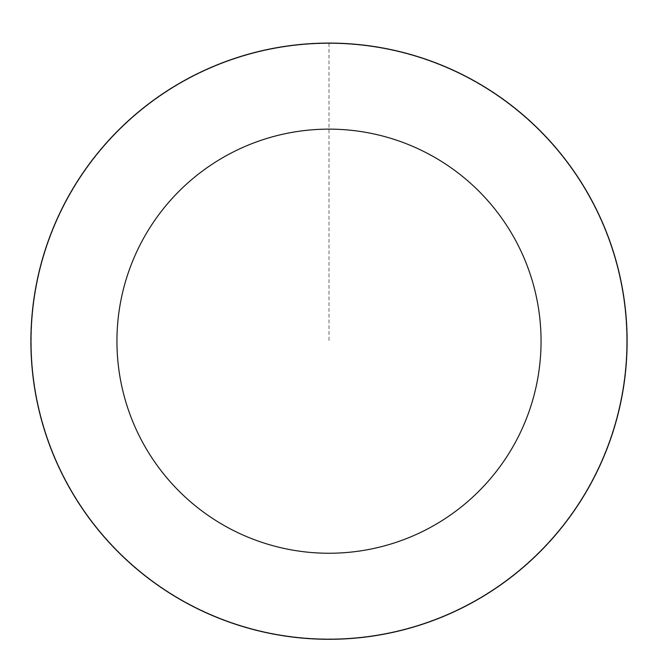 <?xml version="1.0" encoding="UTF-8"?>
<svg xmlns="http://www.w3.org/2000/svg" width="658" height="658" viewBox="0 0 658 658"><rect width="100%" height="100%" fill="white"/><g stroke="black" fill="none" stroke-linecap="round" stroke-linejoin="round"><path stroke-width="0.49" stroke-dasharray="3.29 2.47" d="M211.054 614.597A297.761 297.761 0 0 1 151.2 102.344A297.761 297.761 0 0 1 624.746 306.636A297.761 297.761 0 0 1 211.054 614.597A297.761 297.761 0 0 1 151.2 102.344A297.761 297.761 0 0 1 624.746 306.636A297.761 297.761 0 0 1 211.054 614.597M210.914 614.926A298.115 298.115 0 0 0 602.728 459.276A298.115 298.115 0 0 0 447.086 67.461A298.115 298.115 0 0 0 55.272 223.103A298.115 298.115 0 0 0 210.914 614.926M211.07 614.564A297.72 297.72 0 0 0 602.366 459.12A297.72 297.72 0 0 0 446.93 67.823A297.72 297.72 0 0 0 55.634 223.259A297.72 297.72 0 0 0 211.07 614.564M447.086 67.461A298.115 298.115 0 0 0 32.9 375.792A298.115 298.115 0 0 0 507.014 580.323A298.115 298.115 0 0 0 447.086 67.461M329 43.436L329 341.189"/><path stroke-width="0.99" d="M447.086 67.461A298.115 298.115 0 0 0 32.9 375.792A298.115 298.115 0 0 0 507.014 580.323A298.115 298.115 0 0 0 447.086 67.461M412.994 146.479A212.057 212.057 0 0 0 118.374 365.807A212.057 212.057 0 0 0 455.624 511.291A212.057 212.057 0 0 0 412.994 146.479"/></g></svg>
